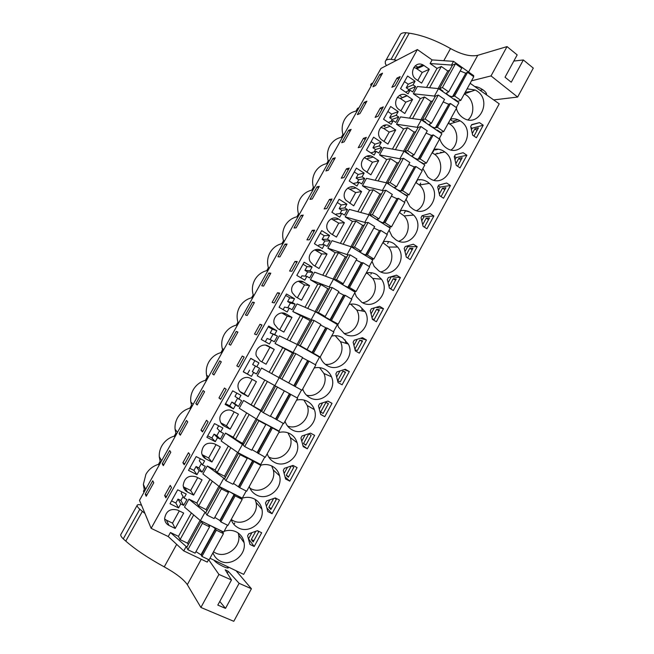 <?xml version="1.0" encoding="UTF-8"?>
<svg xmlns="http://www.w3.org/2000/svg" width="654" height="654" viewBox="0 0 654 654"><rect width="100%" height="100%" fill="white"/><g stroke="black" fill="none" stroke-linecap="round" stroke-linejoin="round"><path stroke-width="0.98" d="M473.332 76.412L473.733 75.676L453.541 61.353L451.497 65.065L452.225 65.58M456.288 107.526L458.887 102.776L438.515 88.617L434.403 96.081L435.139 96.588M437.387 130.71L437.616 130.301M439.12 138.861L441.908 133.776L421.331 119.805L400.567 116.903L396.512 124.227L417.187 127.317L421.331 119.805M421.83 170.424L424.798 164.996L404.017 151.213L383.62 147.518L379.533 154.892L399.839 158.791L404.017 151.213M404.409 202.225L407.573 196.445L386.579 182.858L366.542 178.346L362.43 185.777L382.369 190.486L386.579 182.858M386.857 234.246L390.217 228.123L369.011 214.733L349.35 209.394L345.206 216.883L364.777 222.417L369.011 214.733M369.183 266.513L372.739 260.03L351.312 246.844L332.036 240.672L327.867 248.209L347.053 254.578L351.312 246.844M351.378 299.017L355.13 292.174L333.491 279.184L314.599 272.162L310.397 279.757L329.191 286.983L333.491 279.184M333.442 331.758L337.39 324.548L315.539 311.77L297.039 303.889L292.804 311.533L311.206 319.618L315.539 311.77M315.375 364.744L319.528 357.158L297.447 344.593L279.34 335.845L275.081 343.546L293.082 352.506L297.447 344.593M274.827 385.631L297.186 397.934L301.527 390.013L261.526 368.022L257.226 375.788L274.827 385.631L279.225 377.66M267.396 381.47L253.67 406.33L243.574 400.444L239.25 408.26L256.433 419.01L279.021 431.092L283.239 423.391M249.174 414.464L235.473 439.275L233.257 437.174L225.491 433.095L221.134 440.976L237.901 452.633L260.725 464.495L264.788 457.064M230.821 447.704L217.144 472.474L215.125 469.989L207.277 465.991L202.887 473.921L219.229 486.511L242.282 498.144L246.206 490.99M212.329 481.189L198.677 505.918L196.854 503.057L188.932 499.133L184.51 507.12L200.418 520.641L223.709 532.054L227.478 525.17M151.139 528.35L417.383 49.549L380.947 68.441L139.49 500.318L151.139 528.35L168.225 536.533L183.749 550.897L207.253 562.097L208.61 559.611M454.416 99.67L454.669 99.212M372.829 82.96L371.325 83.696L370.548 85.069L372.052 84.35M417.383 49.549L432.114 59.923L453.541 61.353M470.136 83.303L499.231 103.831L243.672 574.375L209.967 558.246M451.497 65.065L430.111 63.536L432.114 59.923M430.111 63.536L437.036 68.4L441.327 66.487L447.769 71.016L438.09 88.576M409.543 118.153L420.359 98.574L413.369 93.775L434.403 96.081M420.359 98.574L424.487 96.98L430.994 101.452L420.914 119.747M412.56 118.578L424.487 96.98M417.931 127.824L417.187 127.317M396.512 124.227L403.567 128.961L407.532 127.685L414.096 132.1L403.608 151.139M395.4 149.652L407.532 127.685M400.591 159.29L399.839 158.791M379.533 154.892L386.661 159.568L390.454 158.611L397.084 162.969L386.179 182.768M378.118 180.954L390.454 158.611M383.13 190.976L382.369 190.486M362.43 185.777L369.624 190.388L373.254 189.766L379.949 194.058L368.619 214.626M360.714 212.476L373.254 189.766M365.545 222.9L364.777 222.417M345.206 216.883L352.473 221.428L355.931 221.134L362.692 225.377L350.928 246.713M343.178 244.236L355.931 221.134M347.83 255.06L347.053 254.578M327.867 248.209L335.2 252.681L338.478 252.738L345.312 256.908L333.115 279.045M325.512 276.217L338.478 252.738M329.976 287.449L329.191 286.983M310.397 279.757L317.803 284.171L320.901 284.564L327.809 288.676L315.163 311.606M307.723 308.443L320.901 284.564M311.999 320.084L311.206 319.618M292.804 311.533L310.168 320.673L297.079 344.413M289.796 340.897L303.203 316.626M293.883 352.956L293.082 352.506M275.081 343.546L292.412 352.898L278.866 377.464M271.745 373.589L285.373 348.917M253.67 406.33L261.919 410.965M261.674 411.415L243.574 400.444M256.433 419.01L260.864 410.974M235.473 439.275L243.713 444.017M243.19 444.965L225.491 433.095M237.901 452.633L242.364 444.54M217.144 472.474L224.453 476.194L225.368 477.306M224.559 478.777L207.277 465.991M219.229 486.511L223.725 478.352M198.677 505.918L206.059 509.564L206.893 510.839M205.789 512.842L188.932 499.133M200.418 520.641L204.947 512.425M168.225 536.533L170.449 532.511L178.452 536.362L180.071 539.607L193.698 514.927M180.071 539.607L187.535 543.188L188.278 544.627M186.88 547.169L170.449 532.511M183.749 550.897L186.03 546.76M143.945 492.339L143.439 491.203L144.289 489.691L143.365 484.352L145.916 474.289C148.81 469.335 152.995 466.024 158.464 464.348L160.14 461.34L159.257 456.672C159.069 452.92 159.911 449.355 161.775 445.971C164.653 441.049 168.797 437.779 174.226 436.153L175.893 433.169L175.084 429.245C174.732 425.247 175.55 421.446 177.536 417.832C180.39 412.944 184.51 409.715 189.897 408.137L191.548 405.169L190.845 402.079C190.298 397.804 191.074 393.733 193.192 389.874C196.028 385.018 200.124 381.822 205.462 380.293L207.114 377.342L206.566 375.183C205.765 370.605 206.492 366.24 208.749 362.087C211.577 357.256 215.632 354.1 220.938 352.62L222.573 349.694L222.262 348.574C221.134 343.661 221.788 338.96 224.216 334.464C227.02 329.673 231.05 326.559 236.315 325.12L237.942 322.209C236.429 316.953 236.977 311.884 239.585 307.02C242.372 302.254 246.378 299.18 251.594 297.791L253.212 294.897C251.716 289.632 252.264 284.58 254.864 279.74C257.627 275.007 261.608 271.974 266.783 270.633L268.393 267.756C266.914 262.483 267.461 257.447 270.045 252.632C272.792 247.931 276.74 244.931 281.882 243.64L283.484 240.778C282.013 235.505 282.569 230.47 285.128 225.695C287.866 221.019 291.782 218.06 296.883 216.809L298.477 213.964C297.03 208.683 297.578 203.664 300.121 198.914C302.843 194.271 306.734 191.344 311.803 190.134L313.38 187.314C311.95 182.033 312.498 177.021 315.032 172.296C317.73 167.686 321.596 164.792 326.624 163.631L328.194 160.827C326.771 155.538 327.327 150.543 329.845 145.842C332.526 141.256 336.36 138.403 341.355 137.291L342.917 134.495C341.511 129.206 342.067 124.219 344.568 119.551C347.233 114.99 351.043 112.177 355.997 111.098L357.55 108.327L358.989 107.706M456.353 108.466C457.473 112.341 459.582 115.374 462.672 117.573L463.416 118.055C478.753 128.151 492.487 101.043 477.126 91.135L475.237 90.015L467.111 88.83M456.1 100.209L455.993 100.765M476.414 137.749L483.224 125.216L479.505 122.641L471.722 124.603L470.7 126.475L472.679 135.182L476.414 137.749M249.256 486.527C250.564 490.328 252.959 493.141 256.433 494.972C267.69 501.356 283.174 488.424 279.569 475.81C278.473 471.485 276.004 468.28 272.17 466.179C268.549 464.365 264.698 464.054 260.619 465.239M275.269 497.923L266.619 500.939L265.508 502.975L267.838 511.583L272.039 513.701L279.454 500.057L275.269 497.923M302.704 388.95L302.786 389.179C304.069 392.891 306.358 395.686 309.661 397.575C321.572 404.916 337.423 389.67 331.464 376.778C330.131 373.565 327.997 371.104 325.054 369.404C321.662 367.54 318.032 367.074 314.173 368.022M310.527 433.136L302.034 435.965L300.938 437.976L303.203 446.6L307.323 448.799L314.631 435.351L310.527 433.136M297.104 467.585L292.967 465.411L284.392 468.338L283.288 470.357L285.585 478.973L289.738 481.131L297.104 467.585M267.2 453.77C268.492 457.571 270.862 460.408 274.304 462.272C285.741 468.943 301.347 455.364 297.055 442.635C295.853 438.654 293.483 435.67 289.926 433.692C286.46 431.893 282.757 431.509 278.833 432.531M320.697 414.456L324.768 416.688L332.028 403.338L327.973 401.09L319.553 403.82L318.457 405.823L320.697 414.456M345.287 369.265L336.941 371.913L335.862 373.9L338.061 382.541L342.099 384.814L349.31 371.562L345.287 369.265M320.272 356.888L320.681 358.049C322.021 361.335 324.18 363.845 327.147 365.57C339.352 373.295 355.318 357.002 348.361 344.086L342.434 337.603C339.066 335.706 335.477 335.208 331.652 336.107M421.544 216.678L421.021 217.635L423.081 226.317L426.923 228.777L433.88 215.983L430.054 213.506L422.067 215.722L421.544 216.678M438.728 185.139L437.698 187.036L439.725 195.726L443.535 198.227L450.442 185.515L446.649 183.006L438.728 185.139M455.282 154.761L454.252 156.649L456.263 165.356L460.032 167.882L466.891 155.26L463.138 152.717L455.282 154.761M410.197 259.548L417.203 246.664L413.336 244.22L405.276 246.517L404.229 248.446L406.314 257.128L410.197 259.548M400.411 277.558L396.504 275.154L388.378 277.533L387.315 279.479L389.432 288.144L393.356 290.531L400.411 277.558L391.117 276.732M362.888 346.579L366.461 340.006L362.479 337.677L354.206 340.235L353.135 342.197L355.31 350.855L359.308 353.168L362.888 346.579M376.393 321.743L383.497 308.672L379.549 306.301L371.349 308.77L370.287 310.724L372.428 319.389L376.393 321.743M372.012 261.355L374.219 266.407L378.87 270.928C392.286 280.035 408.358 259.483 397.681 247.04L393.839 243.541C390.569 241.555 387.07 240.958 383.35 241.735M371.595 258.943L371.644 259.36M406.028 199.257L409.927 206.582L412.748 208.937C427.258 219.164 442.995 194.761 429.343 183.373L427.503 181.943C424.291 179.891 420.865 179.221 417.203 179.924M405.562 194.72L405.554 195.145M354.82 292.739L356.381 296.679L361.752 302.254C374.709 310.863 390.798 291.929 381.486 279.209L376.827 274.672C373.524 272.718 369.992 272.146 366.24 272.971M354.517 291.243L354.623 291.872M389.081 230.2L392.073 236.388L395.866 239.822C409.796 249.476 425.762 227.093 413.63 215.084L410.728 212.632C407.491 210.621 404.025 209.983 400.338 210.719M285.021 421.241C286.288 425.051 288.635 427.904 292.052 429.809C303.701 436.798 319.43 422.451 314.361 409.625C313.078 406.011 310.813 403.281 307.552 401.433C304.118 399.602 300.456 399.177 296.564 400.158M231.181 519.529C232.497 523.323 234.917 526.11 238.432 527.909C249.534 534.024 264.903 521.639 261.911 509.164C260.921 504.52 258.379 501.103 254.283 498.912C250.212 496.95 245.937 496.819 241.457 498.511M439.57 138.035C440.551 141.983 442.57 145.123 445.627 147.452L446.151 147.82C461.569 159.045 476.652 131.299 460.694 121.194L460.105 120.81C457.105 118.995 453.933 118.39 450.59 118.979M439.316 131.454L439.243 131.969M248.724 533.778L247.604 535.839L249.967 544.422L254.202 546.499L261.674 532.765L257.447 530.672L248.724 533.778M422.86 168.544L427.79 176.948L429.506 178.272C444.646 189.104 460.024 162.503 444.818 151.941L444.156 151.458C440.984 149.382 437.583 148.679 433.954 149.349M422.468 162.96L422.435 163.426M212.967 552.777C214.308 556.554 216.752 559.325 220.3 561.091C231.271 566.953 246.542 555.042 244.089 542.689C243.223 537.76 240.615 534.163 236.266 531.882C232.44 530.075 228.385 529.887 224.118 531.31M223.047 531.727L222.376 532.029M337.407 323.934L338.535 327.221L344.511 333.802C357.068 341.944 373.115 324.433 365.046 311.557L359.692 306.023C356.356 304.102 352.792 303.562 349.007 304.429M429.596 87.726L441.327 66.487M413.369 93.775L417.399 86.5L438.515 88.617M375.666 85.47L372.935 86.778L379.753 74.564L382.541 73.166L375.666 85.47M400.158 76.592L394.983 85.903L391.852 87.309L396.986 78.079L400.158 76.592M182.875 462.762L184.232 464.732L189.873 454.595L188.458 452.723L182.875 462.762L184.78 463.735M195.84 403.673L203.173 390.552L204.588 391.746L197.189 404.981L195.84 403.673L197.451 404.524M236.805 365.872L242.274 356.046L244.155 357.019L238.636 366.943L236.805 365.872L238.661 366.894M223.415 394.305L220.627 399.3L218.951 397.934L224.461 388.035L226.186 389.31L223.415 394.305M179.09 433.643L186.472 420.432L187.755 421.887L180.308 435.204L179.09 433.643L180.717 434.477M200.974 430.234L206.525 420.26L208.095 421.83L205.299 426.858L202.495 431.893L200.974 430.234L202.871 431.223M230.617 345.14L228.998 344.339L236.233 331.39L237.917 332.085L230.617 345.14M259.957 324.278L254.52 334.039L256.507 334.815L261.984 324.964L259.957 324.278L261.788 325.316M285.013 244.097L287.081 244.065L279.928 256.867L277.917 256.793L285.013 244.097L286.55 245.021M349.261 168.086L343.971 177.586L341.257 178.207L346.497 168.789L349.261 168.086M317.01 186.848L310.004 199.38L312.26 198.98L319.316 186.349L317.01 186.848L318.514 187.796M366.346 137.373L361.098 146.807L358.237 147.698L363.444 138.337L366.346 137.373M380.276 108.106L375.102 117.393L378.102 116.248L383.309 106.88L380.276 108.106L381.985 109.259M364.221 102.367L357.354 114.654L359.97 113.567L366.894 101.182L364.221 102.367L365.684 103.348M328.267 170.326L335.281 157.778L332.845 158.505L325.888 170.956L328.267 170.326M329.395 203.803L326.73 208.585L324.155 208.937L329.436 199.445L332.052 199.012L329.395 203.803M296.148 227.829L303.252 215.109L301.061 215.379L294.014 227.993L296.148 227.829M277.509 292.739L272.113 302.426L274.247 302.916L279.691 293.139L277.509 292.739L279.323 293.793M247.163 315.522L254.414 302.549L252.599 302.099L245.413 314.966L247.163 315.522M294.938 261.42L289.583 271.042L291.872 271.247L297.268 261.543L294.938 261.42L296.736 262.491M314.721 230.167L309.358 239.805L306.93 239.879L312.244 230.322L314.721 230.167M268.859 273.004L261.723 285.782L263.603 286.092L270.797 273.209L268.859 273.004L270.404 273.912M212.476 373.908L219.76 360.877L221.305 361.817L213.964 374.963L212.476 373.908L214.071 374.775M162.233 463.809L163.312 465.64L170.808 452.225L169.664 450.516L162.233 463.809L163.868 464.634M170.261 485.415L171.512 487.598L165.83 497.808L164.636 495.536L170.261 485.415M348.582 130.342L341.674 142.711L344.176 141.853L351.141 129.386L348.582 130.342L350.062 131.315M145.262 494.187L152.742 480.796L153.747 482.766L146.202 496.272L145.262 494.187L146.913 494.996M178.452 536.362L191.385 512.965M196.854 503.057L209.95 479.357M215.125 469.989L228.377 446.012M233.257 437.174L246.672 412.903M251.267 404.589L264.829 380.039M269.17 372.191L282.634 347.814M287.163 339.622L300.284 315.874M305.026 307.29L317.803 284.171M322.765 275.195L335.2 252.681M340.366 243.337L352.473 221.428M357.852 211.7L369.624 190.388M375.2 180.3L386.661 159.568M392.433 149.112L403.567 128.961M426.531 87.415L437.036 68.4M416.941 68.768L423.931 65.49L422.876 64.869C414.644 60.372 408.227 74.368 416.222 79.404L421.617 83.14L429.302 69.25L422.231 72.447L415.903 68.155L413.761 67.493M423.931 65.49L429.302 69.25M178.55 507.929L180.766 503.923L183.684 505.354L186.938 499.501L184.019 498.054L186.235 494.064L177.7 489.821L169.983 503.727L178.55 507.929L175.836 503.024L171.544 500.915M415.625 86.614L413.058 84.848L415.077 81.21L407.573 76.019L400.542 88.674L408.08 93.833L410.099 90.187L412.666 91.952L415.625 86.614L408.775 89.516L407.883 91.119M224.093 426.016L230.11 429.188L238.424 414.154L232.44 410.965C226.783 407.606 218.706 413.467 219.948 420.081C220.398 422.746 221.78 424.724 224.093 426.016L221.052 423.154M330.18 240.876L327.49 239.225L329.575 235.456L321.703 230.609L314.419 243.721L322.324 248.536L324.425 244.759L327.114 246.403L328.651 243.64L330.18 240.876L324.776 241.007L322.128 239.38L324.18 235.685L320.223 233.257M347.511 209.582L344.47 215.076L341.805 213.4L339.72 217.153L331.889 212.264L339.115 199.249L346.922 204.162L344.846 207.907L347.511 209.582L341.805 210.286L339.189 208.642L341.224 204.964L337.309 202.503M350.176 189.08L356.029 187.992C349.048 183.022 340.382 193.388 345.86 200.198L353.708 205.838L361.621 191.557L355.678 192.578L347.756 188.074M356.029 187.992L361.621 191.557M364.719 178.517L361.703 183.962L359.054 182.27L356.994 185.998L349.236 181.035L356.414 168.111L364.139 173.097L362.079 176.817L364.719 178.517L358.727 179.776L356.128 178.109L358.155 174.463L354.272 171.961M400.428 98.533L407.14 95.786L412.56 99.498L405.766 102.171L400.207 98.394L397.297 97.307M407.14 95.786L406.919 95.647C398.727 89.933 390.855 104.223 399.21 109.692L404.818 113.494L412.56 99.498M398.776 117.033L396.185 115.284L398.221 111.621L390.642 106.496L383.563 119.241L391.174 124.342L393.209 120.663L395.801 122.404L398.776 117.033L392.204 119.396L389.661 117.679L391.656 114.082L387.855 111.523M383.792 128.503L390.225 126.304L395.695 129.966L389.179 132.1L383.792 128.503L380.791 127.326M390.225 126.304C382.492 120.614 373.998 133.547 381.462 139.686L387.904 144.06L395.695 129.966M381.805 147.665L379.197 145.94L381.241 142.253L373.589 137.193L366.461 150.028L374.145 155.055L376.189 151.36L378.813 153.077L381.805 147.665L375.527 149.48L372.952 147.788L374.963 144.166L371.12 141.64M333.197 219.687L338.756 219.164C332.077 214.512 323.436 223.84 328.03 230.78L330.769 233.576L336.434 237.067L344.396 222.671L338.747 223.137L331.251 218.828M338.756 219.164L344.396 222.671M295.142 304.135L292.395 302.532L294.521 298.706L286.477 294.006L279.094 307.306L287.163 311.983L289.289 308.148L292.036 309.743L295.142 304.135L290.343 303.096L287.646 301.527L289.722 297.774L285.7 295.42M298.87 281.547L303.824 282.176L309.579 285.585L304.527 284.899L298.298 281.236M303.824 282.176C297.619 278.056 289.142 285.782 292.273 292.739L295.722 296.802L301.502 300.186L309.579 285.585M187.494 492.053L193.625 495.103L202.061 479.856L195.963 476.782C188.622 474.927 184.354 477.821 183.177 485.472C183.455 488.464 184.894 490.655 187.494 492.053L184.616 487.459L190.641 490.459L197.729 477.673M215.28 441.654L217.471 437.706L220.333 439.202L223.529 433.422L220.676 431.926L222.859 427.994L214.496 423.596L206.885 437.289L215.28 441.654L211.896 438.025L207.694 435.842M214.267 443.755C206.803 441.851 202.585 444.81 201.62 452.633C201.988 455.47 203.402 457.563 205.863 458.912L211.937 462.026L220.308 446.886L214.267 443.755M316.095 250.507L321.351 250.556C314.934 246.19 306.358 254.635 310.176 261.625L313.307 265.074L319.029 268.508L327.049 254.014L321.694 253.907L314.77 249.869M321.351 250.556L327.049 254.014M238.8 399.226L240.966 395.318L232.685 390.847L225.131 404.442L233.445 408.881L235.62 404.965L238.457 406.486L241.628 400.747L234.999 396.406L236.838 393.087M312.726 272.391L309.636 277.958L306.914 276.34L304.805 280.141L296.818 275.399L304.151 262.197L312.113 266.971L310.004 270.764L312.726 272.391L307.617 271.941L304.944 270.347L307.012 266.619L303.023 264.224M196.985 474.665L199.184 470.692L202.078 472.155L205.299 466.343L202.413 464.871L204.612 460.906L196.167 456.59L188.499 470.381L196.985 474.665L193.936 470.406L189.685 468.256M277.435 336.107L274.664 334.529L276.797 330.679L268.68 326.052L261.232 339.451L269.391 344.045L271.524 340.186L274.304 341.756L277.435 336.107L270.216 332.927L272.317 329.15L268.246 326.828M266.718 345.402L268.393 346.105C262.516 342.41 254.243 349.023 256.286 355.833L260.169 360.943L266.064 364.221L274.255 349.408L265.63 345.165M268.393 346.105L274.255 349.408M251.479 376.344L253.638 372.461L256.442 374.006L259.597 368.308L256.793 366.763L258.943 362.88L250.752 358.327L243.255 371.824L251.479 376.344L243.329 371.693M248.152 396.586L256.409 381.666L250.482 378.421C244.727 374.897 236.552 381.102 238.17 387.814C238.702 390.283 240.043 392.138 242.201 393.356L248.152 396.586L244.179 393.822L252.191 379.353M168.994 525.44L175.182 528.432L183.684 513.071L177.52 510.055C170.277 508.248 165.977 511.093 164.612 518.581C164.8 521.72 166.263 524.001 168.994 525.44L166.451 520.2L172.533 523.143L179.302 510.921M367.041 158.685L373.189 157.042C365.856 151.72 357.231 163.296 363.673 169.844L370.867 174.839L378.715 160.655L372.486 162.233L364.278 157.581M373.189 157.042L378.715 160.655M282.16 312.972L286.174 314.026C280.149 310.135 271.77 317.247 274.312 324.139L278.007 328.749L283.844 332.085L291.978 317.378L287.237 316.103L281.833 312.98M286.174 314.026L291.978 317.378M388.689 241.579L387.577 243.623M437.093 153.126L436.7 153.837M405.406 211.029L404.197 213.245M371.627 272.759L370.834 274.206M420.702 183.087L419.68 184.951M234.77 522.881L233.928 524.418M365.954 95.255L363.755 99.195M144.796 490.827L144.289 489.691M457.939 119.715L452.797 121.268L454.996 122.339M468.06 119.813C475.147 113.788 474.15 100.209 466.196 95.01L464.324 93.906M450.353 119.42L452.069 120.802M483.224 125.216L472.196 128.233L470.896 127.342M471.42 129.655L472.196 128.233M477.052 130.44L474.812 128.895L472.294 133.514M474.812 128.895L478.426 127.914L473.986 136.081M479.505 122.641L471.575 124.873M249.885 488.146L250.711 488.595C261.69 494.833 276.805 482.26 273.282 469.964L271.68 465.942M266.358 506.114L269.783 499.836M272.039 513.701L266.84 507.88M273.617 498.503L268.835 507.275L270.846 509.499L276.266 499.542L274.844 498.07M306.489 395.196C317.844 398.147 328.864 384.356 323.926 373.499L319.602 367.63M301.764 441.115L305.132 434.935M307.323 448.799L302.933 445.562M306.17 438.695L303.521 443.559L305.81 445.227L311.149 435.409L308.819 433.831L306.17 438.695M284.122 473.496L287.523 467.267M289.738 481.131L285.005 476.799M291.324 465.975L286.239 475.311L288.389 477.248L293.769 467.365L291.897 465.779M268.712 457.04C279.904 462.909 294.431 449.789 290.343 437.657L287.923 432.801M324.768 416.688L320.656 414.301M332.028 403.338L327.809 401.139M319.275 408.971L322.626 402.823M323.313 407.205L320.681 412.036L323.109 413.434L328.414 403.682L325.945 402.373L323.313 407.205M349.31 371.562L344.282 369.584M336.663 377.047L339.982 370.949M340.333 375.936L337.717 380.734L340.284 381.854L345.549 372.175L342.949 371.137L340.333 375.936M325.324 364.343C336.532 365.848 345.803 351.836 340.423 341.65L335.175 335.666M433.88 215.983L423.964 216.776L422.247 215.673M421.773 220.799L423.964 216.776M428.517 219.662L426.212 218.174L422.688 224.657M426.212 218.174L429.457 217.929L424.43 227.183M450.442 185.515L440.15 187.06L438.335 185.867M438.433 190.208L440.15 187.06M444.81 189.717L442.521 188.213L439.341 194.066M442.521 188.213L445.897 187.723L441.066 196.601M466.891 155.26L456.222 157.549L454.424 156.339M454.988 159.821L456.222 157.549M460.988 159.977L458.724 158.456L455.879 163.688M458.724 158.456L462.214 157.712L457.579 166.239M417.203 246.664L407.671 246.697L406.731 246.108M404.989 251.61L407.671 246.697M412.118 249.812L409.788 248.348L405.913 255.461M409.788 248.348L412.911 248.348L407.794 257.766L407.319 257.75M388.092 282.642L391.256 276.814M395.605 280.174L393.25 278.727L389.024 286.485M393.25 278.727L396.25 278.988L391.092 288.463L389.694 288.308M366.461 340.006L360.387 338.322M353.928 345.353L357.223 339.295M362.226 341.519L359.831 340.121L354.893 349.195M359.831 340.121L362.569 340.897L357.337 350.511L355.04 349.776M345.083 339.818L345.974 343.35M383.497 308.672L376.017 307.372M371.071 313.887L374.341 307.87M378.968 310.74L376.598 309.317L372.02 317.73M376.598 309.317L379.467 309.832L374.276 319.381L372.33 318.964M361.826 309.146L362.3 311.034M380.816 271.925C390.904 269.669 395.408 255.199 388.574 247.065L382.852 242.642M404.18 210.441L409.739 212.051M416.524 210.653C425.68 206.451 427.405 191.663 419.5 184.984L415.781 182.531M362.553 302.696C373.074 301.576 379.083 287.245 372.755 278.416L368.202 274.001L366.224 273.004M398.809 241.236C408.431 237.958 411.521 223.333 404.156 215.902L399.373 212.485M287.588 426.081C298.952 430.504 311.737 417.015 307.225 405.505L303.873 400.019M231.205 519.489L233.151 520.658C243.983 526.642 258.984 514.608 256.057 502.436L255.117 499.37M440.567 152.308L442.178 152.554M451.137 149.921C459.133 144.248 458.585 129.696 450.14 124.334L448.252 123.246M434.534 149.243L435.409 149.946L438.384 149.226M254.202 546.499L248.545 538.814L251.913 532.642M255.779 531.261L251.308 539.476L253.172 541.986L258.632 531.955L257.725 530.803M433.962 180.21C442.66 175.166 443.052 160.214 434.624 154.319L432.073 152.791M419.157 179.67L419.655 180.013M213.506 551.796L215.477 552.949C226.178 558.688 241.073 547.112 238.677 535.07L238.219 533.043M344.037 333.507C354.95 333.638 362.545 319.463 356.7 309.955L350.683 304.126M160.729 462.337L160.14 461.34M159.036 465.354L158.464 464.348M357.436 110.485L355.997 111.098M344.298 133.988L342.917 134.495M342.729 136.792L341.355 137.291M329.51 160.434L328.194 160.827M327.94 163.255L326.624 163.631M314.639 187.044L313.38 187.314M313.053 189.881L311.803 190.134M299.671 213.809L298.477 213.964M298.077 216.662L296.883 216.809M284.613 240.746L283.484 240.778M283.01 243.615L281.882 243.64M269.464 267.846L268.393 267.756M267.846 270.731L266.783 270.633M254.218 295.118L253.212 294.897M252.591 298.02L251.594 297.791M238.873 322.553L237.942 322.209M237.238 325.479L236.315 325.12M223.439 350.16L222.573 349.694M221.796 353.103L220.938 352.62M207.907 377.938L207.114 377.342M206.255 380.906L205.462 380.293M192.276 405.897L191.548 405.169M190.616 408.881L189.897 408.137M176.547 434.027L175.893 433.169M174.871 437.027L174.226 436.153M379.753 74.564L381.208 75.562M396.986 78.079L398.678 79.248M242.274 356.046L244.122 357.068M218.951 397.934L220.831 398.94M236.233 331.39L237.811 332.273M346.497 168.789L348.247 169.909M363.444 138.337L365.177 139.482M332.845 158.505L334.333 159.462M329.436 199.445L331.194 200.557M301.061 215.379L302.581 216.311M252.599 302.099L254.161 302.998M312.244 230.322L314.026 231.418M164.636 495.536L166.566 496.484M417.783 80.483L422.231 72.447M184.019 498.054L181.207 493.345L181.975 491.947M183.684 505.354L180.88 500.506L183.095 496.509M180.766 503.923L178.011 499.092L180.88 500.506M178.011 499.092L175.836 503.024M410.099 90.187L405.545 92.1M401.352 96.612L399.52 95.361M415.077 81.21L408.235 84.211L404.466 81.611M413.058 84.848L406.248 87.783L408.235 84.211M406.248 87.783L408.775 89.516M230.11 429.188L226.464 425.803L234.173 411.889M220.88 422.86L226.464 425.803M329.575 235.456L324.18 235.685M327.49 239.225L322.128 239.38M322.684 244.776L324.776 241.007M324.425 244.759L319.111 244.817L318.384 246.133M346.922 204.162L341.224 204.964M344.846 207.907L339.189 208.642M339.966 213.613L341.805 210.286M341.805 213.4L336.189 214.038L335.813 214.716M349.718 203.32L355.678 192.578M362.079 176.817L356.128 178.109M357.125 182.662L358.727 179.776M359.054 182.27L353.127 183.521M351.296 186.807L350.74 186.88M352.702 186.823L351.124 187.126M364.139 173.097L358.155 174.463M400.943 110.869L405.766 102.171M393.209 120.663L388.296 122.412M385.574 125.037L384.724 126.574L383.26 125.593M398.221 111.621L391.656 114.082M396.185 115.284L389.661 117.679M391.084 121.423L392.204 119.396M383.988 141.468L389.179 132.1M381.241 142.253L374.963 144.166M379.197 145.94L372.952 147.788M374.162 151.932L375.527 149.48M376.189 151.36L370.818 152.881M368.496 155.815L367.981 156.739L366.992 156.093M370.744 155.987L367.981 156.739M332.404 234.582L338.747 223.137M289.289 308.148L284.588 307.037L283.133 309.653M294.521 298.706L289.722 297.774M292.395 302.532L287.646 301.527M287.744 307.781L290.343 303.096M297.39 297.774L304.527 284.899M193.625 495.103L190.641 490.459M183.341 486.658L184.616 487.459M220.676 431.926L217.193 428.484L218.681 425.795M220.333 439.202L216.858 435.621L219.531 430.798M217.471 437.706L214.046 434.158L216.858 435.621M214.046 434.158L211.896 438.025M202.078 454.636L208.618 458.013L216.016 444.663M211.937 462.026L208.618 458.013M314.958 266.064L321.694 253.907M238.457 406.486L234.655 403.526L237.549 398.302M235.62 404.965L231.868 402.038L234.655 403.526M231.868 402.038L229.742 405.881L225.573 403.649M233.445 408.881L229.742 405.881M312.113 266.971L307.012 266.619M310.004 270.764L304.944 270.347M305.279 276.168L307.617 271.941M306.914 276.34L301.911 275.816L300.824 277.778M202.413 464.871L199.266 460.8L200.402 458.748M202.078 472.155L198.93 467.953L201.383 463.539M199.184 470.692L196.094 466.506L198.93 467.953M196.094 466.506L193.936 470.406M276.797 330.679L272.317 329.15M274.664 334.529L270.216 332.927M270.086 339.622L272.947 334.48M271.524 340.186L267.143 338.478L265.32 341.756M261.87 361.891L269.824 347.527M258.943 362.88L250.67 358.466M256.793 366.763L252.673 364.556L254.782 360.746M252.673 364.556L259.597 368.308M256.442 374.006L252.321 371.66L255.42 366.077M253.638 372.461L252.321 371.66M249.566 370.148L247.449 373.957M239.936 391.517L244.179 393.822M175.182 528.432L172.533 523.143M164.628 518.965L166.451 520.2M366.919 172.288L372.486 162.233M279.699 329.714L287.237 316.103M449.216 122.151L448.546 123.393M271.361 508.559L268.835 507.275M328.39 403.731L325.945 402.373M323.133 413.385L320.681 412.036M305.998 444.884L303.521 443.559M288.741 476.611L286.239 475.311M345.369 372.518L342.949 371.137M383.767 241.645L383.154 242.773M432.359 152.93L434.616 149.316M400.755 210.637L399.668 212.615M253.858 540.727L251.308 539.476M417.62 179.85L416.075 182.67M232.464 520.29L231.328 519.955M513.823 61.059L523.347 59.964L533.296 68.106L517.625 97.054L493.688 99.915M523.347 59.964L511.256 82.216L505.027 77.229L517.175 54.903L507.03 46.598L477.747 55.32C470.643 56.857 461.561 54.593 450.516 48.543C435.613 40.164 421.855 35.038 409.24 33.174L405.93 32.716C402.545 32.594 400.542 33.46 399.921 35.316L385.827 60.528M386.53 65.547L385.353 63.708L385.255 61.558C385.803 59.825 387.74 59.081 391.067 59.326L396.667 60.291M471.493 80.826L491.031 75.913L517.625 97.054M415.102 65.907L418.086 67.125M474.747 86.557C479.276 86.59 487.361 92.083 486.453 94.495L486.363 94.748M507.03 46.598L491.031 75.913M405.93 32.716L391.067 59.326M465.223 92.279L471.289 91.429M479.946 90.227L482.963 89.811M208.593 559.644L218.927 574.425L231.483 579.959L225.205 569.798L228.303 571.375L239.111 583.327L251.414 588.747L236.086 570.746M141.509 505.174L138.959 504.586L137.414 504.888C136.596 505.567 137.389 507.014 139.801 509.229L142.376 511.354L125.772 541.111C135.509 549.597 148.335 558.181 164.252 566.879C175.926 573.354 183.619 579.281 187.314 584.66L200.901 607.46L233.789 621.3L251.414 588.747M144.926 513.398L142.376 511.354M228.385 567.059L228.385 567.852C227.281 569.054 216.531 563.503 214.389 560.617L214.095 560.225M143.3 509.499L142.67 507.962M137.095 505.46L121.096 534.081C120.181 534.923 120.9 536.517 123.246 538.871L125.772 541.111M231.483 579.959L217.798 605.097L225.507 608.375L219.785 601.459M239.111 583.327L225.507 608.375M218.927 574.425L200.901 607.46M139.801 509.229L123.246 538.871M453.753 99.204L454.358 98.991L457.784 101.378L460.808 100.332L454.595 95.999L452.494 96.686C449.429 96.326 447.434 95.108 446.502 93.023L448.685 91.887L442.415 87.522L439.504 88.666L442.971 91.078L442.382 91.307M448.685 91.887L461.716 68.18L455.495 63.773L452.503 65.081L439.504 88.666M455.495 63.773L442.415 87.522M449.682 70.199L447.769 71.016M454.595 95.999L467.577 72.341L473.749 76.706L460.808 100.332M467.577 72.341L465.959 72.995L453.018 96.571M465.959 72.995L452.494 96.686M460.203 70.943L465.427 73.134M436.717 130.252L437.297 130.081L440.763 132.435L443.674 131.609L437.395 127.342L435.376 127.873C432.359 127.407 430.348 126.189 429.351 124.227L431.427 123.279L425.1 118.971L422.296 119.895L425.803 122.273L425.239 122.453M431.427 123.279L444.556 99.4L438.27 95.051L435.384 96.138L422.296 119.895M438.27 95.051L425.1 118.971M432.834 100.773L430.994 101.452M437.395 127.342L450.475 103.504L456.705 107.82L443.674 131.609M450.475 103.504L448.914 104.043L435.883 127.792M448.914 104.043L435.376 127.873M443.183 101.901L448.399 104.15M419.557 161.522L423.62 163.721L426.416 163.116L420.072 158.906L418.127 159.29C415.167 158.709 413.14 157.5 412.061 155.652L414.047 154.9L407.646 150.649L404.965 151.352L408.505 153.698L407.965 153.837M414.047 154.9L427.275 130.849L420.923 126.549L418.151 127.424L404.965 151.352M420.923 126.549L407.646 150.649M415.87 131.56L414.096 132.1M420.072 158.906L433.25 134.896L439.545 139.147L426.416 163.116M433.25 134.896L431.746 135.321L418.617 159.241M431.746 135.321L418.127 159.29M426.04 133.081L431.248 135.394M402.275 193.02L406.347 195.227L409.036 194.851L402.627 190.698L400.755 190.927C397.845 190.24 395.809 189.031 394.656 187.314L396.537 186.75L390.078 182.564L387.511 183.038L390.561 185.442M396.537 186.75L409.862 162.527L403.444 158.284L400.788 158.93L387.511 183.038M403.444 158.284L390.078 182.564M398.785 162.576L397.084 162.969M402.627 190.698L415.903 166.517L422.255 170.71L409.036 194.851M415.903 166.517L414.456 166.819L401.229 190.919M414.456 166.819L400.755 190.927M408.775 164.489L413.974 166.86M384.871 224.747L388.95 226.971L391.517 226.815L385.051 222.728L383.26 222.801C380.399 221.992 378.347 220.799 377.121 219.204L378.903 218.837L372.371 214.708L369.927 214.953L373.042 217.275M378.903 218.837L392.318 194.434L385.835 190.257L383.301 190.674L369.927 214.953M385.835 190.257L372.371 214.708M381.576 193.805L379.949 194.058M385.051 222.728L398.425 198.366L404.842 202.503L391.517 226.815M398.425 198.366L397.035 198.554L383.718 222.826M397.035 198.554L383.26 222.801M391.386 196.126L396.569 198.554M367.335 256.703L371.431 258.943L373.884 259.017L367.344 254.995L365.635 254.913C362.823 253.981 360.763 252.787 359.455 251.332L361.131 251.161L354.533 247.098L352.212 247.098L355.384 249.346M361.131 251.161L374.652 226.57L368.104 222.458L365.684 222.646L352.212 247.098M368.104 222.458L354.533 247.098M364.237 225.27L362.692 225.377M367.344 254.995L380.816 230.445L387.299 234.524L373.884 259.017M380.816 230.445L379.492 230.519L366.077 254.962M379.492 230.519L365.635 254.913M373.867 227.993L379.042 230.486M349.677 288.896L353.781 291.144L356.111 291.463L349.506 287.49L347.879 287.253C345.124 286.207 343.048 285.021 341.658 283.689L343.236 283.722L336.565 279.724L334.366 279.487L337.603 281.653M343.236 283.722L356.847 258.951L350.233 254.905L347.936 254.856L334.366 279.487M350.233 254.905L336.565 279.724M346.784 256.948L345.312 256.908M349.506 287.49L363.076 262.769L369.633 266.783L356.111 291.463M363.076 262.769L361.817 262.712L348.304 287.343M361.817 262.712L361.384 262.646L347.879 287.253M356.226 260.088L361.384 262.646M331.88 321.327L338.208 324.139L323.73 316.291L325.202 316.528L318.465 312.587L316.389 312.113L319.683 314.19M325.202 316.528L338.919 291.578L332.232 287.588L330.066 287.294L316.389 312.113M332.232 287.588L318.465 312.587M329.199 288.864L327.809 288.676M331.537 320.239L345.206 295.33L351.827 299.279L338.208 324.139M345.206 295.33L344.012 295.15L330.401 319.961M344.012 295.15L343.595 295.052L329.992 319.831M338.453 292.42L343.595 295.052M313.961 353.994L320.174 357.059L300.227 345.704L298.273 344.985L301.641 346.98M307.028 349.579L320.852 324.433L314.1 320.517L312.056 319.978L298.273 344.985M314.1 320.517L300.227 345.704M311.484 321.016L310.168 320.673M313.438 353.225L327.204 328.128L333.892 332.019L320.174 357.059M327.204 328.128L326.084 327.826L312.359 352.817M326.084 327.826L325.684 327.687L311.974 352.653M320.542 324.997L325.684 327.687M295.902 386.898L283.46 380.007M288.725 382.876L302.655 357.542L295.829 353.683L293.908 352.907L280.035 378.102M295.829 353.683L281.858 379.067M293.638 353.397L292.412 352.898M295.199 386.457L309.072 361.18L315.825 364.997L302.009 390.225M309.072 361.18L308.009 360.738L294.186 385.917M308.009 360.738L307.633 360.567L293.818 385.721M302.508 357.812L307.633 360.567M291.553 394.836L283.092 390.193L284.318 390.904L270.29 416.418L263.341 412.682L261.649 411.456L275.628 386.081L279.078 387.969M297.627 398.229L283.705 423.645L270.429 416.157M284.318 390.904L277.427 387.111L263.341 412.682M277.427 387.111L275.628 386.081M274.476 385.435L260.832 410.189M290.801 394.468L276.822 419.942M289.812 393.904L275.882 419.271M273.331 428.043L279.291 431.697L264.731 423.588L265.843 424.511L251.708 450.222L244.694 446.551L243.133 445.072L257.218 419.5L260.725 421.299M279.291 431.697L265.262 457.309L252.019 449.65M265.843 424.511L258.878 420.784L244.694 446.551M258.878 420.784L257.218 419.5M256.09 418.789L242.708 443.069M272.399 428.01L258.314 453.672M271.467 427.315L257.439 452.87M254.97 461.503L260.815 465.427L246.231 457.228L247.228 458.372L232.988 484.271L225.9 480.674L224.469 478.941L238.661 453.173L242.242 454.882M260.815 465.427L246.681 491.228L239.658 487.663L233.47 483.388M247.228 458.372L240.198 454.718L225.9 480.674M240.198 454.718L238.661 453.173M237.566 452.396L224.453 476.194M253.85 461.806L239.658 487.663M252.992 460.972L238.857 486.723M236.478 495.217L240.664 497.547L242.201 499.411L235.162 495.863L234.067 494.571C231.663 492.74 229.505 491.595 227.592 491.121L228.475 492.487L214.12 518.589L206.958 515.058L205.667 513.055L219.973 487.099L223.611 488.718M242.201 499.411L227.96 525.407L220.864 521.908L219.842 520.486L214.782 517.388M228.475 492.487L221.363 488.906L206.958 515.058M221.363 488.906L219.973 487.099M218.902 486.257L206.059 509.564M235.162 495.863L220.864 521.908M234.377 494.89L220.136 520.829M217.839 529.176L222.041 531.522L223.447 533.648L216.335 530.173L215.329 528.702C212.983 526.74 210.809 525.603 208.806 525.276L209.574 526.862L195.113 553.161L187.878 549.712L186.725 547.439L201.138 521.287L204.849 522.808M223.447 533.648L209.1 559.84L201.931 556.423L200.999 554.813L195.955 551.641M209.574 526.862L202.397 523.347L187.878 549.712M202.397 523.347L201.138 521.287M200.099 520.371L187.535 543.188M216.335 530.173L201.931 556.423M215.616 529.061L201.268 555.197M202.65 454.955L205.863 458.912M240.721 392.326L242.201 393.356M409.24 33.174L394.346 59.866M450.516 48.543L443.796 60.708M477.747 55.32L468.583 72.022M486.2 93.13L485.611 94.217M228.303 571.375L227.273 573.272M176.686 544.365L164.252 566.879M201.26 559.244L187.314 584.66M227.894 566.83L227.298 567.934M289.444 393.692L275.53 419.034M271.124 427.07L257.112 452.601M252.665 460.694L238.547 486.413M234.067 494.571L219.842 520.486M215.329 528.702L200.999 554.813M464.356 93.914L475.237 90.015M273.282 469.964L279.569 475.81M323.926 373.499L331.464 376.778M290.343 437.657L297.055 442.635M340.423 341.65L348.361 344.086M388.574 247.065L397.681 247.04M419.5 184.984L429.343 183.373M372.755 278.416L381.486 279.209M404.156 215.902L413.63 215.084M307.225 405.505L314.361 409.625M256.057 502.436L261.911 509.164M449.568 123.958L460.105 120.81M434.624 154.319L444.818 151.941M238.677 535.07L244.089 542.689M356.7 309.955L365.046 311.557M145.646 489.306L143.365 484.352M223.848 349.424L222.262 348.574M208.61 376.696L206.566 375.183M193.143 404.344L190.845 402.079M177.487 432.351L175.084 429.245M161.652 460.678L159.257 456.672M415.903 68.155L422.876 64.869M400.207 98.394L406.919 95.647"/></g></svg>
